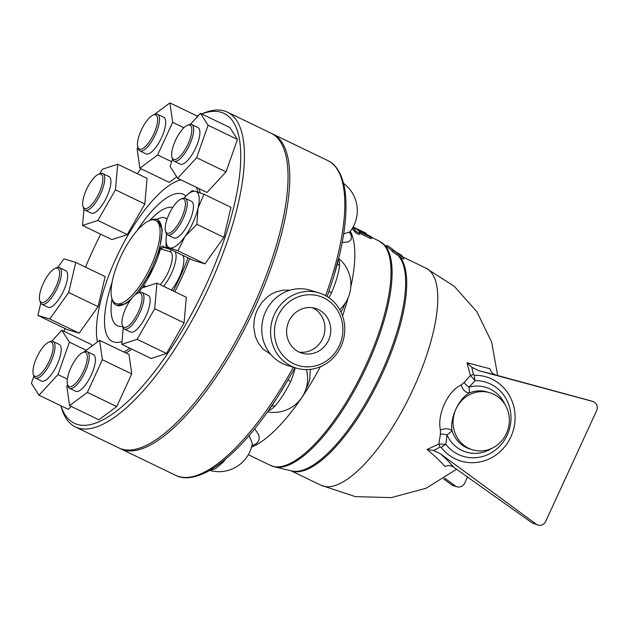 <?xml version="1.0" encoding="UTF-8"?>
<svg xmlns="http://www.w3.org/2000/svg" width="628" height="628" viewBox="0 0 628 628"><rect width="100%" height="100%" fill="white"/><g stroke="black" fill="none" stroke-linecap="round" stroke-linejoin="round"><path stroke-width="0.94" d="M133.191 296.667A18.966 6.461 115.8 0 1 137.595 293.229A18.966 6.461 115.8 0 1 137.83 312.972A18.966 6.461 115.8 0 1 122.224 325.076A18.966 6.461 115.8 0 1 133.191 296.667M122.224 325.076L122.68 326.693A20.324 6.916 -64.2 0 0 124.336 329.025A20.324 6.916 -64.2 0 0 139.392 313.725A20.324 6.916 -64.2 0 0 141.999 292.413A20.324 6.916 -64.2 0 0 139.141 292.57L137.595 293.229M141.999 292.413L148.192 295.403A20.324 6.916 115.8 0 1 145.594 316.716A20.324 6.916 115.8 0 1 130.53 332.016L124.336 329.025M138.992 292.632L141.59 288.103L156.937 283.095L186.312 297.264L184.083 322.871L166.506 353.486L151.16 358.502L121.785 344.325L123.214 327.973M156.937 283.095L154.708 308.701L137.132 339.316L121.785 344.325M184.083 322.871L154.708 308.701M166.506 353.486L137.132 339.316M85.157 352.23A18.966 6.461 115.8 0 1 81.687 374.9A18.966 6.461 115.8 0 1 67.455 384.352A18.966 6.461 115.8 0 1 71.427 366.634A18.966 6.461 115.8 0 1 82.825 352.504A18.966 6.461 115.8 0 1 85.157 352.23M67.455 384.352L67.903 385.969A20.324 6.916 -64.2 0 0 69.559 388.3A20.324 6.916 -64.2 0 0 84.623 373.001A20.324 6.916 -64.2 0 0 87.221 351.688A20.324 6.916 -64.2 0 0 86.876 351.554A20.324 6.916 -64.2 0 0 84.372 351.845L82.825 352.504M87.221 351.688L93.423 354.679A20.324 6.916 115.8 0 1 90.817 375.991A20.324 6.916 115.8 0 1 75.752 391.291L69.559 388.3M83.862 352.065L99.609 340.337L102.372 359.742L87.355 392.398L69.575 405.633L66.803 386.228L67.534 384.642M102.372 359.742L131.747 373.919L128.983 354.506L99.609 340.337M131.747 373.919L116.73 406.567L87.355 392.398M116.73 406.567L98.949 419.81L69.575 405.633M53.082 348.336A18.966 6.461 115.8 0 1 43.701 370.512A18.966 6.461 115.8 0 1 33.276 374.084A18.966 6.461 115.8 0 1 37.248 356.374A18.966 6.461 115.8 0 1 48.639 342.236A18.966 6.461 115.8 0 1 53.082 348.336M33.276 374.084L33.724 375.709A20.324 6.916 -64.2 0 0 35.38 378.032A20.324 6.916 -64.2 0 0 46.872 369.083A20.324 6.916 -64.2 0 0 54.942 348.116A20.324 6.916 -64.2 0 0 53.042 341.428A20.324 6.916 -64.2 0 0 50.185 341.577L48.639 342.236M53.042 341.428L59.236 344.419A20.324 6.916 115.8 0 1 61.144 351.107A20.324 6.916 115.8 0 1 53.066 372.074A20.324 6.916 115.8 0 1 41.574 381.023L35.38 378.032M51.747 341.185L61.842 330.257L69.41 342.15L57.98 374.61L38.967 395.177L31.4 383.292L33.888 376.227M92.143 345.895L91.217 344.434L61.842 330.257M86.256 350.275L69.41 342.15M67.353 379.139L57.98 374.61M71.097 406.371L68.342 409.354L38.967 395.177M55.743 287.263A18.966 6.461 115.8 0 1 39.705 300.294A18.966 6.461 115.8 0 1 43.677 282.576A18.966 6.461 115.8 0 1 55.076 268.446A18.966 6.461 115.8 0 1 55.743 287.263M39.705 300.294L40.153 301.911A20.324 6.916 -64.2 0 0 41.809 304.242A20.324 6.916 -64.2 0 0 57.344 287.954A20.324 6.916 -64.2 0 0 59.472 267.63A20.324 6.916 -64.2 0 0 56.622 267.787L55.076 268.446M59.472 267.63L65.673 270.621A20.324 6.916 115.8 0 1 63.538 290.937A20.324 6.916 115.8 0 1 48.003 307.233L41.809 304.242M57.792 267.434L63.915 258.869L75.776 262.433L68.695 292.491L49.761 318.985L37.9 315.421L40.757 303.293M68.695 292.491L98.078 306.66L105.151 276.603L75.776 262.433M98.078 306.66L79.136 333.154L49.761 318.985M79.136 333.154L67.275 329.598L37.9 315.421M91.594 204.791A18.966 6.461 115.8 0 1 82.982 206.204A18.966 6.461 115.8 0 1 86.954 188.486A18.966 6.461 115.8 0 1 98.353 174.349A18.966 6.461 115.8 0 1 102.246 183.886A18.966 6.461 115.8 0 1 91.594 204.791M82.982 206.204L83.43 207.821A20.324 6.916 -64.2 0 0 85.086 210.152A20.324 6.916 -64.2 0 0 92.661 206.306A20.324 6.916 -64.2 0 0 103.212 187.128A20.324 6.916 -64.2 0 0 102.749 173.54A20.324 6.916 -64.2 0 0 99.899 173.697L98.353 174.349M102.749 173.54L108.95 176.531A20.324 6.916 115.8 0 1 109.405 190.119A20.324 6.916 115.8 0 1 98.855 209.297A20.324 6.916 115.8 0 1 91.288 213.143L85.086 210.152M115.458 189.821L144.833 203.998L147.07 178.391L117.695 164.222L115.458 189.821L97.882 220.444L82.543 225.452L83.964 209.093M144.833 203.998L127.256 234.613L97.882 220.444M127.256 234.613L111.917 239.621L82.543 225.452M99.75 173.76L102.348 169.23L117.695 164.222M139.628 149.228A18.966 6.461 115.8 0 1 137.76 146.928A18.966 6.461 115.8 0 1 141.732 129.211A18.966 6.461 115.8 0 1 153.122 115.073A18.966 6.461 115.8 0 1 154.967 131.158A18.966 6.461 115.8 0 1 139.628 149.228M137.76 146.928L138.207 148.546A20.324 6.916 -64.2 0 0 139.863 150.877A20.324 6.916 -64.2 0 0 140.209 151.01A20.324 6.916 -64.2 0 0 155.163 135.083A20.324 6.916 -64.2 0 0 157.526 114.265A20.324 6.916 -64.2 0 0 154.669 114.414L153.122 115.073M157.526 114.265L163.72 117.255A20.324 6.916 115.8 0 1 161.357 138.066A20.324 6.916 115.8 0 1 146.41 154.001A20.324 6.916 115.8 0 1 146.057 153.868L139.863 150.877M183.918 127.743L172.669 122.319L157.652 154.967L139.871 168.21L137.108 148.797L137.838 147.219M171.703 161.749L157.652 154.967M176.703 176.829L169.246 182.379L139.871 168.21M154.158 114.634L169.905 102.906L172.669 122.319M197.749 116.345L169.905 102.906M171.711 153.122A18.966 6.461 115.8 0 1 187.309 125.341A18.966 6.461 115.8 0 1 187.544 145.084A18.966 6.461 115.8 0 1 171.939 157.188A18.966 6.461 115.8 0 1 171.711 153.122M171.939 157.188L172.386 158.813A20.324 6.916 -64.2 0 0 174.042 161.137A20.324 6.916 -64.2 0 0 189.107 145.837A20.324 6.916 -64.2 0 0 191.705 124.532A20.324 6.916 -64.2 0 0 188.855 124.682L187.309 125.341M191.705 124.532L197.899 127.515A20.324 6.916 115.8 0 1 195.3 148.828A20.324 6.916 115.8 0 1 180.236 164.128L174.042 161.137M190.41 124.289L200.505 113.362L229.879 127.539L237.455 139.432L226.017 171.891L196.643 157.714L177.638 178.281L170.062 166.396L172.551 159.324M226.017 171.891L207.012 192.458L177.638 178.281M200.505 113.362L208.08 125.255L196.643 157.714M237.455 139.432L208.08 125.255M169.042 214.195A18.966 6.461 115.8 0 1 180.872 199.131A18.966 6.461 115.8 0 1 181.107 218.882A18.966 6.461 115.8 0 1 165.509 230.986A18.966 6.461 115.8 0 1 169.042 214.195M165.509 230.986L165.957 232.603A20.324 6.916 -64.2 0 0 167.613 234.935A20.324 6.916 -64.2 0 0 182.669 219.635A20.324 6.916 -64.2 0 0 185.276 198.322A20.324 6.916 -64.2 0 0 182.418 198.472L180.872 199.131M185.276 198.322L191.469 201.313A20.324 6.916 115.8 0 1 188.871 222.626A20.324 6.916 115.8 0 1 173.807 237.926L167.613 234.935M185.032 236.426L177.92 250.808L169.631 247.895A31.165 10.605 -64.2 0 0 185.032 236.426A31.165 10.605 -64.2 0 0 198.04 208.151L196.854 224.314L185.032 236.426M166.059 247.251L166.098 238.593A31.165 10.605 -64.2 0 0 169.631 247.895L166.059 247.251L193.079 260.282L204.94 263.846L177.92 250.808M166.624 234.079A31.165 10.605 -64.2 0 0 166.098 238.593M187.199 194.861L192.074 190.7L195.646 191.344L203.935 194.256L198.04 208.151A31.165 10.605 -64.2 0 0 195.646 191.344A31.165 10.605 -64.2 0 0 187.199 194.861A31.165 10.605 -64.2 0 0 183.996 198.079M196.854 224.314L223.874 237.353L230.947 207.295L203.935 194.256M223.874 237.353L204.94 263.846M425.831 268.077A120.576 41.04 115.8 0 1 425.988 268.156A120.576 41.04 115.8 0 1 410.563 394.588A120.576 41.04 115.8 0 1 321.198 485.35L290.96 470.757M467.012 362.78L471.816 367.278L478.693 370.646L495.979 375.057C492.674 373.966 490.68 371.862 489.997 368.754L467.012 362.78L470.372 375.458L464.178 382.531L461.203 384.917C447.733 391.134 436.915 414.582 440.44 430.062L440.44 434.129L438.831 444.043L427.142 449.46C435.228 456.391 441.194 462.082 445.024 466.525C447.913 465.105 450.778 465.317 453.62 467.154C450.739 463.582 446.343 459.131 440.456 453.785L433.54 450.496L427.142 449.46M386.228 246.082L386.526 245.446A123.936 42.186 115.8 0 1 390.404 247.636A123.936 42.186 115.8 0 1 393.261 250.525L403.875 257.935L403.294 259.191L392.665 251.812A122.554 41.715 -64.2 0 0 389.776 248.861L378.833 240.869A124.658 42.429 115.8 0 1 362.882 371.58A124.658 42.429 115.8 0 1 270.495 465.411L248.311 454.711M271.814 133.599A174.788 59.495 115.8 0 1 272.685 133.999A174.788 59.495 115.8 0 1 250.321 317.273A174.788 59.495 115.8 0 1 120.78 448.847A174.788 59.495 115.8 0 1 119.932 448.408M142.619 287.773L143.325 285.999C151.167 274.098 156.914 261.601 160.58 248.5C161.223 246.309 162.354 245.713 163.987 246.702L165.297 247.856M157.863 220.012L162.377 230.013L159.473 249.701L149.959 273.282L136.668 293.7M130.232 300.404L125.804 303.724L116.651 305.436M111.8 298.119A46.072 15.684 115.8 0 1 120.388 257.354A46.072 15.684 115.8 0 1 149.119 220.766A46.072 15.684 115.8 0 1 149.7 268.729A46.072 15.684 115.8 0 1 111.8 298.119L112.247 299.744A47.422 16.14 -64.2 0 0 116.117 305.177A47.422 16.14 -64.2 0 0 125.325 303.489A47.422 16.14 -64.2 0 0 131.943 298.112M134.761 295.129A47.422 16.14 -64.2 0 0 158.641 250.651A47.422 16.14 -64.2 0 0 157.33 219.753A47.422 16.14 -64.2 0 0 150.665 220.114L149.119 220.766M182.85 255.345L183.07 255.722A23.032 7.842 115.8 0 1 171.373 290.058M180.974 179.898A96.877 32.978 -64.2 0 0 176.46 181.366A96.877 32.978 -64.2 0 0 116.031 258.304A96.877 32.978 -64.2 0 0 97.458 341.93M123.999 352.104A96.877 32.978 -64.2 0 0 129.761 348.171M173.257 290.968A96.877 32.978 -64.2 0 0 188.031 257.849M198.063 192.129A96.877 32.978 -64.2 0 0 196.305 187.293M176.46 181.366L178.007 180.715A98.235 33.433 115.8 0 1 180.644 179.734M198.927 188.557A98.235 33.433 115.8 0 1 200.222 192.882M189.609 258.61A98.235 33.433 115.8 0 1 174.82 291.722M131.637 349.082A98.235 33.433 115.8 0 1 126.04 353.085M85.494 267.12A172.08 58.569 115.8 0 1 92.395 251.412A172.08 58.569 115.8 0 1 100.7 234.213M137.304 173.681A172.08 58.569 115.8 0 1 140.955 168.728M197.019 115.992A172.08 58.569 115.8 0 1 198.88 115.128M201.729 113.951A172.08 58.569 115.8 0 1 201.863 293.896A172.08 58.569 115.8 0 1 60.932 405.774M64.174 331.388A172.08 58.569 115.8 0 1 64.888 328.444M60.877 405.751L61.206 406.944A174.788 59.495 -64.2 0 0 75.454 426.977A174.788 59.495 -64.2 0 0 204.995 295.403A174.788 59.495 -64.2 0 0 227.36 112.129A174.788 59.495 -64.2 0 0 202.813 113.448L201.674 113.927M227.36 112.129L270.966 133.167A174.788 59.495 115.8 0 1 248.594 316.441A174.788 59.495 115.8 0 1 119.061 448.015L75.454 426.977M403.875 257.935A121.934 41.503 -64.2 0 0 398.317 253.296L396.472 252.409M393.261 250.525L392.665 251.812M397.453 253.469L396.865 254.748M353.062 227.085L357.536 229.942L369.013 235.476C372.435 237.36 372.883 237.847 370.363 236.929L358.886 231.394L360.15 233.129L359.491 234.393M360.087 233.004C359.302 233.42 357.772 232.682 355.495 230.782L352.787 227.579M369.719 238.106L371.446 238.656L372.082 237.47L370.363 236.929L369.719 238.106L360.032 233.435M359.428 234.158C358.635 234.566 357.104 233.828 354.836 231.944A124.658 42.429 -64.2 0 0 352.096 228.718M364.962 232.682L353.124 226.967L366.163 233.278L365.606 234.534M328.475 340.337A23.369 21.949 -73.3 0 1 301.958 353.171A23.369 21.949 -73.3 0 1 287.663 324.472A23.369 21.949 -73.3 0 1 315.405 308.403A23.369 21.949 -73.3 0 1 328.475 340.337M312.43 307.744A23.369 21.949 -73.3 0 1 322.666 338.594A23.369 21.949 -73.3 0 1 299.116 352.088M274.397 314.432A39.297 36.895 106.7 0 0 296.369 368.118A39.297 36.895 106.7 0 0 343.006 341.098A39.297 36.895 106.7 0 0 318.977 292.852A39.297 36.895 106.7 0 0 274.397 314.432M277.984 315.978A36.243 34.03 -73.3 0 1 337.126 309.714A36.243 34.03 -73.3 0 1 310.923 366.674A36.243 34.03 -73.3 0 1 277.984 315.978M318.977 292.852L310.154 290.207A39.297 36.895 106.7 0 0 265.573 311.778A39.297 36.895 106.7 0 0 287.553 365.472L296.369 368.118M464.178 382.531A8.133 4.153 -143.2 0 0 469.053 387.115L475.129 380.662A6.775 2.237 89.1 0 1 474.43 375.277L473.41 374.626A6.775 1.068 -9.2 0 0 470.372 375.458L475.129 380.662A38.763 36.393 -73.3 0 1 507.236 435.063A38.763 36.393 -73.3 0 1 445.833 444.357L438.831 444.043A6.775 1.633 -120.8 0 0 440.087 447.073L441.225 447.466A6.775 1.939 142 0 1 445.833 444.357L447.042 434.976L452.042 430.777A8.133 4.663 -9.2 0 0 440.44 430.062M440.44 434.129A8.133 3.438 -166.8 0 1 447.042 434.976A33.834 31.769 -73.3 0 0 491.92 448.298M472.641 449.821A29.806 27.985 -73.3 0 1 454.405 413.224A29.806 27.985 -73.3 0 1 489.785 392.72A29.806 27.985 -73.3 0 1 506.458 433.453A29.806 27.985 -73.3 0 1 472.641 449.821L470.207 449.091A29.806 27.985 -73.3 0 1 452.042 430.777C449.75 417.989 458.817 398.325 469.461 392.908A8.133 5.197 61.2 0 1 461.203 384.917M489.785 392.72L487.352 391.99A29.806 27.985 -73.3 0 0 469.461 392.908L469.053 387.115A33.834 31.769 -73.3 0 1 505.038 404.613M478.693 370.646L592.651 401.425A6.775 6.359 -73.3 0 1 592.808 401.473A6.775 6.359 -73.3 0 1 596.6 410.728L545.708 521.373A6.775 6.359 -73.3 0 1 538.023 525.094A6.775 6.359 -73.3 0 1 536.194 524.176L440.456 453.785M495.979 375.057L589.048 400.342M538.023 525.094L532.254 522.991L453.62 467.154M443.596 478.881L451.634 484.792A6.775 6.359 106.7 0 0 453.463 485.703L457.035 486.779A6.775 6.359 -73.3 0 1 455.206 485.86L444.718 478.151M467.515 476.982L464.72 483.058A6.775 6.359 -73.3 0 1 457.035 486.779M345.62 195.967A33.402 11.367 -64.2 0 0 345.62 195.952L343.626 183.541M349.404 232.941L349.827 231.889L343.689 233.883M342.221 242.4L348.383 241.929L351.036 239.77L351.476 236.175L349.725 232.03M350.338 231.245A124.658 42.429 115.8 0 1 350.793 286.941M348.061 297.978A124.658 42.429 115.8 0 1 342.543 315.876M320.366 366.736A124.658 42.429 115.8 0 1 251.506 447.191M340.957 312.006L343.108 308.481L345.251 303.143M306.001 388.834L308.113 384.572L309.722 379.422L310.334 369.366M251.875 445.794L256.043 443.8L257.904 441.963L258.971 439.773L259.231 437.292L258.65 434.639L254.709 428.869M328.891 297.656A33.402 11.367 -64.2 0 0 331.576 292.617L328.962 291.423M331.576 292.617C336.027 282.074 338.68 273.101 339.544 265.715A6.775 5.087 1.5 0 1 337.511 263.218M338.311 259.199L333.46 277.521M270.778 354.404L263.195 349.184L258.383 343.21L255.321 336.522L253.712 327.007L254.356 319.048L255.926 313.278L257.825 308.843L261.939 302.398L267.512 296.777L271.335 294.139L276.296 291.777L283.416 290.112L290.018 290.207M268.352 410.814A33.402 11.367 -64.2 0 0 274.946 406.143A6.775 4.639 45.7 0 0 271.641 406.08M274.946 406.143C280.363 399.903 285.599 391.715 290.662 381.573A6.775 0.879 23 0 1 288.142 380.026M288.315 379.406L276.862 398.278L269.459 408.899M209.752 470.419L215.271 468.81L223.168 462.184A6.775 3.839 40.2 0 0 222.194 461.91M249.206 435.455L252.323 443.674A33.873 33.873 0 0 1 209.807 470.427M291.149 470.804A120.576 41.04 -64.2 0 0 376.031 386.644A120.576 41.04 -64.2 0 0 400.075 257.284M170.659 249.465L164.348 247.573A2.708 2.543 106.7 0 0 161.27 249.057L170.023 251.687A2.708 2.543 -73.3 0 1 172.025 250.125M160.58 248.5A9.483 3.226 -64.2 0 0 161.27 249.057M164.497 247.62A6.775 2.308 115.8 0 1 163.987 246.702M163.57 286.297A23.032 7.842 -64.2 0 0 175.047 251.585M170.023 251.687A20.324 6.916 115.8 0 1 170.957 264.992A20.324 6.916 115.8 0 1 160.203 284.672M146.348 286.556L144.307 285.944A2.708 2.543 106.7 0 0 144.048 287.302M144.307 285.944A9.483 3.226 -64.2 0 0 143.325 285.999M168.076 248.696L168.186 248.28M167.087 219.054L164.693 217.696L161.875 217.461L156.325 219.384M122.593 326.387A65.343 22.239 115.8 0 1 111.988 298.802M149.77 220.491A65.343 22.239 115.8 0 1 172.724 207.476M185.927 196.046A81.671 27.797 -64.2 0 0 136.99 230.743M112.059 282.419A81.671 27.797 -64.2 0 0 122.028 341.561M390.404 247.636L397.312 253.068A122.044 41.542 115.8 0 1 399.62 255.298M400.648 256.028A121.934 41.503 -64.2 0 0 396.692 252.582M398.78 256.365A120.717 41.087 115.8 0 1 376.439 383.08A120.717 41.087 115.8 0 1 291.887 470.976M354.836 231.944L355.495 230.782M362.662 232.415L362.992 231.732M473.41 374.626L471.816 367.278M441.225 447.466A43.936 41.252 106.7 0 0 510.831 436.939A43.936 41.252 106.7 0 0 474.43 375.277M433.54 450.496L440.087 447.073M588.711 400.24L592.651 401.425M532.254 522.991L536.194 524.176M455.206 485.86L451.634 484.792M339.544 265.715A33.402 11.367 -64.2 0 0 338.547 259.16M325.642 295.639A174.788 59.495 -64.2 0 0 327.761 160.572C333.099 162.864 340.682 169.332 344.419 187.168C348.25 208.708 345.07 237.219 334.897 272.701M290.662 381.573A33.402 11.367 -64.2 0 0 295.191 367.765M276.822 398.333L276.854 398.285C252.597 435.11 229.361 459.641 207.13 471.856C190.739 480.106 180.942 478.151 175.856 475.42A174.788 59.495 -64.2 0 0 293.37 367.215M223.168 462.184A33.402 11.367 -64.2 0 0 225.515 459.225M291.855 470.969L274.726 466.91A124.517 42.382 -64.2 0 0 363.997 372.121A124.517 42.382 -64.2 0 0 382.633 243.248M425.894 268.109L454.382 286.407L476.872 311.724L491.669 342.181L497.627 375.505M321.104 485.303L355.291 496.607L391.283 497.627L426.051 488.254L456.611 469.234M403.286 257.197L425.988 268.156M157.809 219.988L157.33 219.753M116.596 305.412L116.117 305.177M588.876 400.287L592.808 401.473M349.827 231.889A33.873 33.873 0 0 0 343.594 183.431M327.18 296.534L333.468 277.505M339.701 309.596A33.873 33.873 0 0 0 338.72 258.446M267.606 411.858A33.873 33.873 0 0 0 306.401 369.586M281.446 391.095L295.113 367.741M372.019 237.588L378.833 240.869M274.726 466.91L270.495 465.411M327.761 160.572L272.685 133.999M175.856 475.42L120.78 448.847"/></g></svg>
